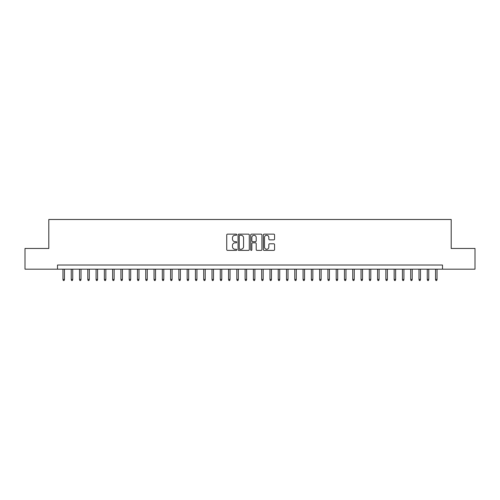<?xml version="1.0" encoding="UTF-8"?>
<svg xmlns="http://www.w3.org/2000/svg" width="500" height="500" viewBox="0 0 500 500"><rect width="100%" height="100%" fill="white"/><g stroke="black" fill="none" stroke-linecap="round" stroke-linejoin="round"><path stroke-width="0.75" d="M236.75 234.7A0.569 0.569 0 0 0 236.181 234.131L227.55 234.131A0.812 0.812 0 0 0 226.737 234.944L226.737 249.575A0.812 0.812 0 0 0 227.55 250.387L236.181 250.387A0.569 0.569 0 0 0 236.75 249.819A0.569 0.569 0 0 0 236.181 249.25L235.069 249.25A2.6 2.6 0 0 1 232.469 246.65L232.469 245.425A2.6 2.6 0 0 1 235.069 242.825L236.181 242.825A0.569 0.569 0 0 0 236.75 242.256A0.569 0.569 0 0 0 236.181 241.688L235.069 241.688A2.6 2.6 0 0 1 232.469 239.088L232.469 237.869A2.6 2.6 0 0 1 235.069 235.269L236.181 235.269A0.569 0.569 0 0 0 236.75 234.7M273.75 239.862A0.812 0.812 0 0 0 274.562 239.05L274.562 234.944A0.812 0.812 0 0 0 273.75 234.131L264.163 234.131A0.812 0.812 0 0 0 263.35 234.944L263.35 249.575A0.812 0.812 0 0 0 264.163 250.387L273.75 250.387A0.812 0.812 0 0 0 274.562 249.575L274.562 244.613A0.812 0.812 0 0 0 273.75 243.8L269.65 243.8A0.812 0.812 0 0 0 268.837 244.613L268.837 247.075A2.175 2.175 0 0 1 266.663 249.25A2.175 2.175 0 0 1 264.488 247.075L264.488 237.444A2.175 2.175 0 0 1 266.663 235.269A2.175 2.175 0 0 1 268.837 237.444L268.837 239.05A0.812 0.812 0 0 0 269.65 239.862L273.75 239.862M57.5 269.169L25 269.169L25 248.469L48.806 248.469L48.806 219.488L451.194 219.488L451.194 248.469L475 248.469L475 269.169L442.5 269.169L442.5 265.025L57.5 265.025L57.5 269.169L442.5 269.169M249.288 234.944A0.812 0.812 0 0 0 248.475 234.131L238.888 234.131A0.812 0.812 0 0 0 238.075 234.944L238.075 249.575A0.812 0.812 0 0 0 238.888 250.387L248.475 250.387A0.812 0.812 0 0 0 249.288 249.575L249.288 234.944M251.525 234.131L261.112 234.131A0.812 0.812 0 0 1 261.925 234.944L261.925 249.575A0.812 0.812 0 0 1 261.112 250.387L257.013 250.387A0.812 0.812 0 0 1 256.2 249.575L256.2 243.637A0.812 0.812 0 0 0 255.381 242.825L252.662 242.825A0.812 0.812 0 0 0 251.85 243.637L251.85 249.819A0.569 0.569 0 0 1 251.281 250.387A0.569 0.569 0 0 1 250.712 249.819L250.712 234.944A0.812 0.812 0 0 1 251.525 234.131M239.781 235.269A0.569 0.569 0 0 0 239.213 235.837L239.213 248.681A0.569 0.569 0 0 0 239.781 249.25L240.956 249.25A2.6 2.6 0 0 0 243.556 246.65L243.556 237.869A2.6 2.6 0 0 0 240.956 235.269L239.781 235.269M256.2 237.481A2.175 2.175 0 0 0 254.025 235.312A2.175 2.175 0 0 0 251.85 237.481L251.85 240.875A0.812 0.812 0 0 0 252.662 241.688L255.381 241.688A0.812 0.812 0 0 0 256.2 240.875L256.2 237.481M64.45 279.431L64.119 280.512L63.294 280.512L62.962 279.431L64.45 279.431L64.45 269.169M62.962 279.431L62.962 269.169M72.731 279.431L72.4 280.512L71.575 280.512L71.244 279.431L72.731 279.431L72.731 269.169M71.244 279.431L71.244 269.169M81.013 279.431L80.681 280.512L79.85 280.512L79.519 279.431L81.013 279.431L81.013 269.169M79.519 279.431L79.519 269.169M89.294 279.431L88.963 280.512L88.131 280.512L87.8 279.431L89.294 279.431L89.294 269.169M87.8 279.431L87.8 269.169M97.569 279.431L97.238 280.512L96.412 280.512L96.081 279.431L97.569 279.431L97.569 269.169M96.081 279.431L96.081 269.169M105.85 279.431L105.519 280.512L104.694 280.512L104.362 279.431L105.85 279.431L105.85 269.169M104.362 279.431L104.362 269.169M114.131 279.431L113.8 280.512L112.969 280.512L112.638 279.431L114.131 279.431L114.131 269.169M112.638 279.431L112.638 269.169M122.413 279.431L122.081 280.512L121.25 280.512L120.919 279.431L122.413 279.431L122.413 269.169M120.919 279.431L120.919 269.169M130.688 279.431L130.356 280.512L129.531 280.512L129.2 279.431L130.688 279.431L130.688 269.169M129.2 279.431L129.2 269.169M138.969 279.431L138.637 280.512L137.812 280.512L137.481 279.431L138.969 279.431L138.969 269.169M137.481 279.431L137.481 269.169M147.25 279.431L146.919 280.512L146.088 280.512L145.756 279.431L147.25 279.431L147.25 269.169M145.756 279.431L145.756 269.169M155.531 279.431L155.2 280.512L154.369 280.512L154.037 279.431L155.531 279.431L155.531 269.169M154.037 279.431L154.037 269.169M163.806 279.431L163.475 280.512L162.65 280.512L162.319 279.431L163.806 279.431L163.806 269.169M162.319 279.431L162.319 269.169M172.087 279.431L171.756 280.512L170.931 280.512L170.6 279.431L172.087 279.431L172.087 269.169M170.6 279.431L170.6 269.169M180.369 279.431L180.037 280.512L179.206 280.512L178.875 279.431L180.369 279.431L180.369 269.169M178.875 279.431L178.875 269.169M188.65 279.431L188.319 280.512L187.488 280.512L187.156 279.431L188.65 279.431L188.65 269.169M187.156 279.431L187.156 269.169M196.925 279.431L196.594 280.512L195.769 280.512L195.438 279.431L196.925 279.431L196.925 269.169M195.438 279.431L195.438 269.169M205.206 279.431L204.875 280.512L204.05 280.512L203.719 279.431L205.206 279.431L205.206 269.169M203.719 279.431L203.719 269.169M213.487 279.431L213.156 280.512L212.325 280.512L211.994 279.431L213.487 279.431L213.487 269.169M211.994 279.431L211.994 269.169M221.769 279.431L221.438 280.512L220.606 280.512L220.275 279.431L221.769 279.431L221.769 269.169M220.275 279.431L220.275 269.169M230.044 279.431L229.713 280.512L228.888 280.512L228.556 279.431L230.044 279.431L230.044 269.169M228.556 279.431L228.556 269.169M238.325 279.431L237.994 280.512L237.169 280.512L236.838 279.431L238.325 279.431L238.325 269.169M236.838 279.431L236.838 269.169M246.606 279.431L246.275 280.512L245.444 280.512L245.113 279.431L246.606 279.431L246.606 269.169M245.113 279.431L245.113 269.169M254.887 279.431L254.556 280.512L253.725 280.512L253.394 279.431L254.887 279.431L254.887 269.169M253.394 279.431L253.394 269.169M263.163 279.431L262.831 280.512L262.006 280.512L261.675 279.431L263.163 279.431L263.163 269.169M261.675 279.431L261.675 269.169M271.444 279.431L271.112 280.512L270.287 280.512L269.956 279.431L271.444 279.431L271.444 269.169M269.956 279.431L269.956 269.169M279.725 279.431L279.394 280.512L278.562 280.512L278.231 279.431L279.725 279.431L279.725 269.169M278.231 279.431L278.231 269.169M288.006 279.431L287.675 280.512L286.844 280.512L286.512 279.431L288.006 279.431L288.006 269.169M286.512 279.431L286.512 269.169M296.281 279.431L295.95 280.512L295.125 280.512L294.794 279.431L296.281 279.431L296.281 269.169M294.794 279.431L294.794 269.169M304.562 279.431L304.231 280.512L303.406 280.512L303.075 279.431L304.562 279.431L304.562 269.169M303.075 279.431L303.075 269.169M312.844 279.431L312.512 280.512L311.681 280.512L311.35 279.431L312.844 279.431L312.844 269.169M311.35 279.431L311.35 269.169M321.125 279.431L320.794 280.512L319.962 280.512L319.631 279.431L321.125 279.431L321.125 269.169M319.631 279.431L319.631 269.169M329.4 279.431L329.069 280.512L328.244 280.512L327.912 279.431L329.4 279.431L329.4 269.169M327.912 279.431L327.912 269.169M337.681 279.431L337.35 280.512L336.525 280.512L336.194 279.431L337.681 279.431L337.681 269.169M336.194 279.431L336.194 269.169M345.962 279.431L345.631 280.512L344.8 280.512L344.469 279.431L345.962 279.431L345.962 269.169M344.469 279.431L344.469 269.169M354.244 279.431L353.913 280.512L353.081 280.512L352.75 279.431L354.244 279.431L354.244 269.169M352.75 279.431L352.75 269.169M362.519 279.431L362.188 280.512L361.362 280.512L361.031 279.431L362.519 279.431L362.519 269.169M361.031 279.431L361.031 269.169M370.8 279.431L370.469 280.512L369.644 280.512L369.312 279.431L370.8 279.431L370.8 269.169M369.312 279.431L369.312 269.169M379.081 279.431L378.75 280.512L377.919 280.512L377.587 279.431L379.081 279.431L379.081 269.169M377.587 279.431L377.587 269.169M387.362 279.431L387.031 280.512L386.2 280.512L385.869 279.431L387.362 279.431L387.362 269.169M385.869 279.431L385.869 269.169M395.637 279.431L395.306 280.512L394.481 280.512L394.15 279.431L395.637 279.431L395.637 269.169M394.15 279.431L394.15 269.169M403.919 279.431L403.587 280.512L402.762 280.512L402.431 279.431L403.919 279.431L403.919 269.169M402.431 279.431L402.431 269.169M412.2 279.431L411.869 280.512L411.037 280.512L410.706 279.431L412.2 279.431L412.2 269.169M410.706 279.431L410.706 269.169M420.481 279.431L420.15 280.512L419.319 280.512L418.988 279.431L420.481 279.431L420.481 269.169M418.988 279.431L418.988 269.169M428.756 279.431L428.425 280.512L427.6 280.512L427.269 279.431L428.756 279.431L428.756 269.169M427.269 279.431L427.269 269.169M437.038 279.431L436.706 280.512L435.881 280.512L435.55 279.431L437.038 279.431L437.038 269.169M435.55 279.431L435.55 269.169"/></g></svg>
